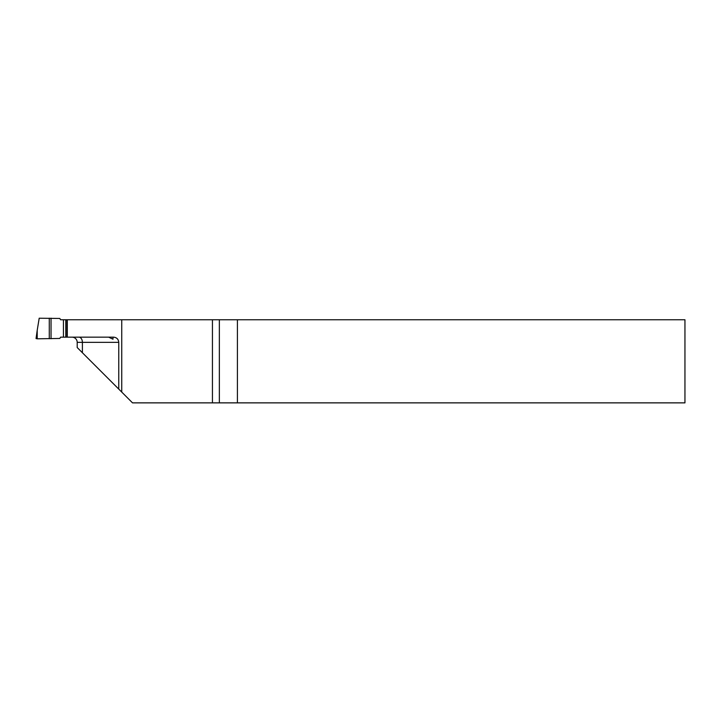 <?xml version="1.0" encoding="UTF-8"?>
<svg xmlns="http://www.w3.org/2000/svg" width="721" height="721" viewBox="0 0 721 721"><rect width="100%" height="100%" fill="white"/><g stroke="black" fill="none" stroke-linecap="round" stroke-linejoin="round"><path stroke-width="1.08" d="M118.758 342.349L82.392 342.349L82.392 352.74L118.758 389.097L118.758 342.349C118.442 339.203 116.712 337.464 113.558 337.158L66.972 337.158L66.972 319.754L212.434 319.754L212.434 402.868L684.95 402.868L684.95 319.754L212.434 319.754M112.99 337.158L112.99 339.203L108.664 337.158M67.296 337.158L67.296 319.754M118.758 389.097L121.75 392.089L121.75 319.754M121.75 392.089L132.52 402.868L212.434 402.868M82.392 352.74L77.201 347.54L77.201 342.349A5.191 5.191 0 0 0 72.001 337.158M237.416 319.754L237.416 402.868M37.204 338.807L36.05 338.546L37.204 330.353L37.204 338.807L59.825 338.446L60.573 337.158L66.972 337.158M66.972 319.754L60.573 319.754L59.825 318.457L39.195 318.222L37.204 330.353M77.201 342.349L82.392 342.349A5.191 3.461 90 0 0 78.931 337.158M219.355 319.754L219.355 402.868M49.271 318.177L49.271 338.735M51.038 318.15L51.038 338.753M63.43 319.754L63.43 337.158M65.782 319.754L65.782 337.158"/></g></svg>
